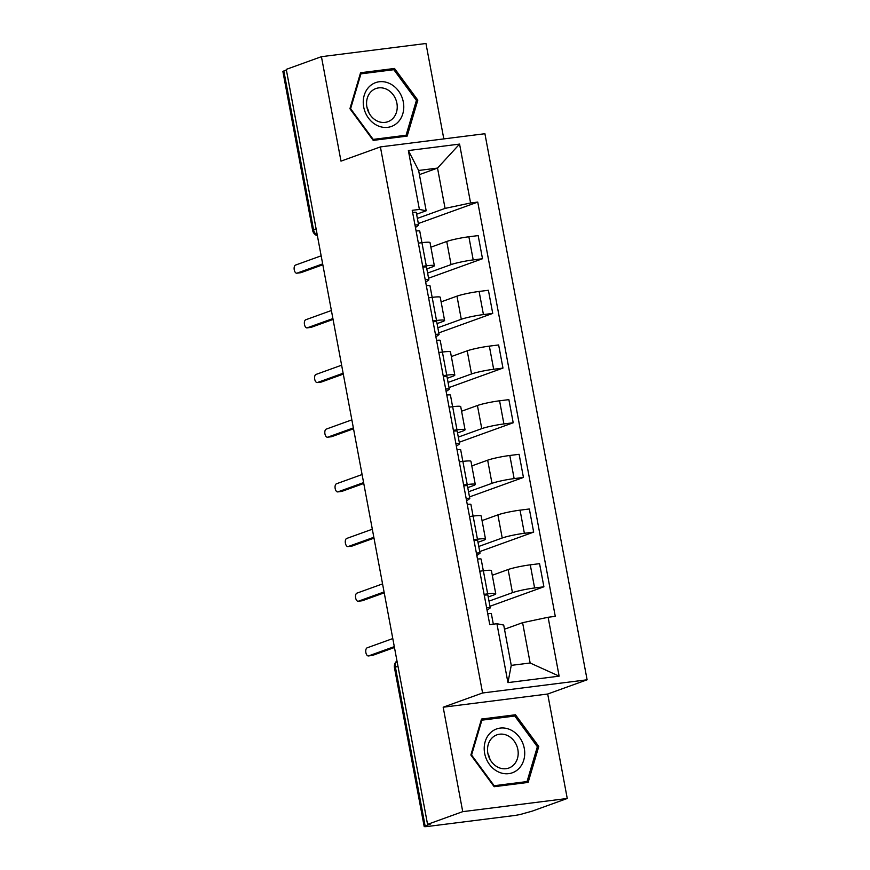 <?xml version="1.0" encoding="UTF-8"?>
<svg xmlns="http://www.w3.org/2000/svg" width="870" height="870" viewBox="0 0 870 870"><rect width="100%" height="100%" fill="white"/><g stroke="black" fill="none" stroke-linecap="round" stroke-linejoin="round"><path stroke-width="1.3" d="M443.82 138.906L425.963 43.5L321.432 56.68L286.263 69.382L427.561 824.358L462.731 811.656L567.251 798.475L547.698 694.021L587.109 679.796L484.916 133.719L380.397 146.91L482.589 692.988L443.178 707.212L462.731 811.656M567.251 798.475L532.081 811.177L523.555 813.537A7.167 0.707 169.4 0 1 513.92 815.582L427.681 826.457A7.167 0.707 169.4 0 1 424.179 826.5L394.458 667.725A7.167 0.707 -10.6 0 1 395.415 667.17L425.125 825.945A7.167 0.707 169.4 0 0 424.179 826.5M321.432 56.68L340.986 161.135L380.397 146.91M316.104 228.832L313.548 229.756A7.167 0.707 -10.6 0 0 312.602 230.3L282.891 71.525A7.167 0.707 -10.6 0 1 283.837 70.981L313.548 229.756A7.167 6.101 70.1 0 0 317.3 235.215M286.393 70.057L283.837 70.981M425.125 825.945L430.606 823.977L427.561 824.358M489.005 601.137L512.452 592.677A16.486 1.62 -10.6 0 1 534.604 587.968L543.902 586.793L539.563 563.662L530.276 564.837A16.486 1.62 169.4 0 0 508.123 569.535L492.279 575.266M495.748 593.797L491.419 570.655A16.486 1.62 169.4 0 0 483.35 570.753L487.678 593.884A16.486 1.62 -10.6 0 1 495.748 593.797A16.486 1.62 -10.6 0 1 493.562 595.058L488.222 596.983M487.678 593.884L484.09 594.34M489.962 606.27L543.902 586.793M477.489 559.073A8.961 0.881 169.4 0 1 481.143 559.106L483.318 570.764L479.762 571.209M478.772 546.458L502.218 537.997A16.486 1.62 -10.6 0 1 524.371 533.288L533.669 532.114L529.341 508.983L520.042 510.157A16.486 1.62 169.4 0 0 497.89 514.866L482.045 520.586M473.856 539.661L477.445 539.215A16.486 1.62 -10.6 0 1 485.514 539.117A16.486 1.62 -10.6 0 1 483.328 540.379L478 542.304M479.729 551.591L533.669 532.114M485.514 539.117L481.186 515.986A16.486 1.62 169.4 0 0 473.117 516.073L469.528 516.53M468.538 491.778L491.985 483.318A16.486 1.62 -10.6 0 1 514.137 478.609L523.435 477.445L519.107 454.303L509.809 455.478A16.486 1.62 169.4 0 0 487.657 460.186L471.812 465.907M463.634 484.981L467.212 484.536A16.486 1.62 -10.6 0 1 475.281 484.438A16.486 1.62 -10.6 0 1 473.095 485.699L467.766 487.624M469.495 496.911L523.435 477.445M475.281 484.438L470.953 461.307A16.486 1.62 169.4 0 0 462.883 461.404L459.295 461.85M458.305 437.11L481.762 428.638A16.486 1.62 -10.6 0 1 503.904 423.94L513.202 422.766L508.874 399.635L499.576 400.798A16.486 1.62 169.4 0 0 477.423 405.507L461.578 411.227M453.4 430.302L456.978 429.856A16.486 1.62 -10.6 0 1 465.048 429.758A16.486 1.62 -10.6 0 1 462.862 431.02L457.533 432.945M459.262 442.232L513.202 422.766M465.048 429.758L460.719 406.627A16.486 1.62 169.4 0 0 452.65 406.725L449.061 407.171M448.072 382.43L471.529 373.959A16.486 1.62 -10.6 0 1 493.671 369.261L502.969 368.086L498.64 344.955L489.342 346.129A16.486 1.62 169.4 0 0 467.201 350.827L451.345 356.548M443.167 375.633L446.745 375.177A16.486 1.62 -10.6 0 1 454.814 375.079A16.486 1.62 -10.6 0 1 452.628 376.34L447.3 378.265M449.04 387.552L502.969 368.086M454.814 375.079L450.486 351.948A16.486 1.62 169.4 0 0 442.417 352.046L438.839 352.491M437.838 327.751L461.296 319.279A16.486 1.62 -10.6 0 1 483.437 314.581L492.735 313.407L488.407 290.275L479.109 291.45A16.486 1.62 169.4 0 0 456.967 296.148L441.112 301.868M432.934 320.954L436.512 320.497A16.486 1.62 -10.6 0 1 444.581 320.399A16.486 1.62 -10.6 0 1 442.395 321.672L437.066 323.596M438.806 332.884L492.735 313.407M444.581 320.399L440.253 297.268A16.486 1.62 169.4 0 0 432.183 297.366L428.605 297.823M427.605 273.071L451.062 264.61A16.486 1.62 -10.6 0 1 473.204 259.902L482.502 258.727L478.174 235.596L468.876 236.77A16.486 1.62 169.4 0 0 446.734 241.468L430.878 247.189M422.7 266.274L426.278 265.818A16.486 1.62 -10.6 0 1 434.347 265.72A16.486 1.62 -10.6 0 1 432.162 266.992L426.833 268.917M428.573 278.204L482.502 258.727M434.347 265.72L430.019 242.589A16.486 1.62 169.4 0 0 421.95 242.686L418.372 243.143M522.598 622.681L548.122 617.265L559.138 676.153L507.939 682.613L496.922 623.725L503.708 625.073L511.255 665.376L530.145 662.994L522.598 622.681L504.48 629.227M419.405 174.631L437.523 168.084L418.633 170.476L426.18 210.779L419.394 209.431L412.228 210.333L489.766 624.627L496.922 623.725M419.394 209.431L408.367 150.553L459.567 144.094L470.583 202.982L445.07 208.398L437.523 168.084L459.567 144.094M548.122 617.265L555.278 616.362L477.75 202.079L470.583 202.982M587.109 679.796L482.589 692.988M547.698 694.021L443.178 707.212M481.512 719.055L470.866 755.019L494.171 786.708L528.133 782.424L538.78 746.46L515.464 714.77L481.512 719.055M360.561 72.743L349.914 108.706L373.219 140.385L407.171 136.101L417.817 100.137L394.512 68.458L360.561 72.743M417.372 218.392L445.07 208.398M426.18 210.779L416.599 214.237M418.339 223.525L477.75 202.079M559.138 676.153L530.145 662.994M507.939 682.613L511.255 665.376M418.633 170.476L408.367 150.553M510.538 716.554L515.464 714.77M537.29 746.993L538.78 746.46M389.575 70.242L394.512 68.458M416.328 100.67L417.817 100.137M487.069 610.251L490.104 608.032A8.961 0.881 169.4 0 0 490.256 607.825A8.961 0.881 169.4 0 0 486.613 607.793M490.256 607.825L487.896 595.211A8.961 0.881 169.4 0 0 484.253 595.167M394.458 647.497L372.621 655.382A4.122 2.121 82.8 0 1 372.382 655.447A4.122 2.121 82.8 0 1 372.142 655.447M493.323 624.182L491.376 613.785A8.961 0.881 169.4 0 0 487.722 613.741M392.783 638.569L367.151 647.824A4.122 2.121 -97.2 0 0 365.835 652.359A4.122 2.121 -97.2 0 0 368.423 655.947A4.122 2.121 -97.2 0 0 368.662 655.882L394.295 646.627M476.836 555.571L479.87 553.353A8.961 0.881 169.4 0 0 480.022 553.146A8.961 0.881 169.4 0 0 476.379 553.113M480.022 553.146L477.663 540.531A8.961 0.881 169.4 0 0 474.019 540.487M384.225 592.829L362.388 600.702A4.122 2.121 82.8 0 1 362.148 600.768A4.122 2.121 82.8 0 1 361.909 600.768M382.55 583.89L356.917 593.144A4.122 2.121 -97.2 0 0 355.602 597.679A4.122 2.121 -97.2 0 0 358.19 601.268A4.122 2.121 -97.2 0 0 358.429 601.203L384.062 591.948M466.603 500.892L469.648 498.673A8.961 0.881 169.4 0 0 469.789 498.466A8.961 0.881 169.4 0 0 466.146 498.434M469.789 498.466L467.429 485.851A8.961 0.881 169.4 0 0 463.786 485.819M373.991 538.149L352.154 546.034A4.122 2.121 82.8 0 1 351.926 546.088A4.122 2.121 82.8 0 1 351.676 546.088M473.084 516.084L470.909 504.426A8.961 0.881 169.4 0 0 467.255 504.393M372.327 529.21L346.684 538.465A4.122 2.121 -97.2 0 0 345.368 543A4.122 2.121 -97.2 0 0 347.956 546.588A4.122 2.121 -97.2 0 0 348.196 546.534L373.828 537.279M518.063 769.352A23.294 19.836 70.1 0 0 519.488 737.314A23.294 19.836 70.1 0 0 490.876 732.388A23.294 19.836 70.1 0 0 489.44 764.425A23.294 19.836 70.1 0 0 518.063 769.352M513.148 765.437A17.639 15.018 70.1 0 0 515.79 743.654A17.639 15.018 70.1 0 0 496.868 734.867A17.639 15.018 70.1 0 0 492.561 737.455A17.639 15.018 70.1 0 0 489.93 759.238A17.639 15.018 70.1 0 0 508.841 768.036A17.639 15.018 70.1 0 0 513.148 765.437M489.93 759.238A17.639 15.018 70.1 0 0 487.939 753.714M471.573 755.019L481.882 720.175L514.79 716.021L537.366 746.721L527.046 781.564L494.149 785.719L471.573 755.019L471.007 755.214M481.099 720.458L481.882 720.175M522.826 783.087L527.046 781.564M493.594 785.914L494.149 785.719M397.111 123.029A23.294 19.836 70.1 0 0 398.536 90.991A23.294 19.836 70.1 0 0 369.913 86.065A23.294 19.836 70.1 0 0 368.488 118.102A23.294 19.836 70.1 0 0 397.111 123.029M392.196 119.125A17.639 15.018 70.1 0 0 394.828 97.342A17.639 15.018 70.1 0 0 375.916 88.544A17.639 15.018 70.1 0 0 371.61 91.132A17.639 15.018 70.1 0 0 368.967 112.915A17.639 15.018 70.1 0 0 387.889 121.713A17.639 15.018 70.1 0 0 392.196 119.125M368.967 112.915A17.639 15.018 70.1 0 0 366.977 107.401M350.61 108.696L360.93 73.852L393.827 69.698L416.415 100.398L406.094 135.242L373.197 139.396L350.61 108.696L350.055 108.902M360.147 74.135L360.93 73.852M401.864 136.775L406.094 135.242M372.632 139.591L373.197 139.396M456.369 446.212L459.414 444.004A8.961 0.881 169.4 0 0 459.556 443.787A8.961 0.881 169.4 0 0 455.913 443.754M459.556 443.787L457.196 431.172A8.961 0.881 169.4 0 0 453.553 431.139M363.758 483.47L341.932 491.354A4.122 2.121 82.8 0 1 341.692 491.409A4.122 2.121 82.8 0 1 341.442 491.409M462.851 461.404L460.676 449.746A8.961 0.881 169.4 0 0 457.033 449.714M362.094 474.531L336.462 483.785A4.122 2.121 -97.2 0 0 335.135 488.32A4.122 2.121 -97.2 0 0 337.723 491.909A4.122 2.121 -97.2 0 0 337.962 491.854L363.595 482.6M446.136 391.533L449.181 389.325A8.961 0.881 169.4 0 0 449.322 389.107A8.961 0.881 169.4 0 0 445.679 389.075M449.322 389.107L446.962 376.492A8.961 0.881 169.4 0 0 443.319 376.46M353.524 428.79L331.698 436.675A4.122 2.121 82.8 0 1 331.459 436.729A4.122 2.121 82.8 0 1 331.209 436.74M452.617 406.725L450.442 395.067A8.961 0.881 169.4 0 0 446.799 395.034M351.861 419.862L326.228 429.117A4.122 2.121 -97.2 0 0 324.901 433.641A4.122 2.121 -97.2 0 0 327.49 437.229A4.122 2.121 -97.2 0 0 327.729 437.175L353.361 427.92M435.903 336.864L438.948 334.646A8.961 0.881 169.4 0 0 439.089 334.439A8.961 0.881 169.4 0 0 435.446 334.395M439.089 334.439L436.729 321.813A8.961 0.881 169.4 0 0 433.086 321.78M343.291 374.111L321.465 381.995A4.122 2.121 82.8 0 1 321.226 382.05A4.122 2.121 82.8 0 1 320.976 382.06M446.745 375.177L440.209 340.387A8.961 0.881 169.4 0 0 436.566 340.355M341.627 365.183L315.995 374.437A4.122 2.121 -97.2 0 0 314.668 378.961A4.122 2.121 -97.2 0 0 317.256 382.55A4.122 2.121 -97.2 0 0 317.496 382.495L343.128 373.241M425.68 282.185L428.714 279.966A8.961 0.881 169.4 0 0 428.856 279.759A8.961 0.881 169.4 0 0 425.212 279.716M428.856 279.759L426.496 267.133A8.961 0.881 169.4 0 0 422.853 267.101M333.069 319.431L311.232 327.316A4.122 2.121 82.8 0 1 310.992 327.381A4.122 2.121 82.8 0 1 310.742 327.381M436.512 320.497L429.976 285.719A8.961 0.881 169.4 0 0 426.333 285.675M331.394 310.503L305.762 319.758A4.122 2.121 -97.2 0 0 304.446 324.292A4.122 2.121 -97.2 0 0 307.023 327.881A4.122 2.121 -97.2 0 0 307.262 327.816L332.905 318.561M415.447 227.505L418.481 225.286A8.961 0.881 169.4 0 0 418.633 225.08A8.961 0.881 169.4 0 0 414.979 225.047M418.633 225.08L416.262 212.465A8.961 0.881 169.4 0 0 412.619 212.421M322.835 264.763L300.998 272.636A4.122 2.121 82.8 0 1 300.759 272.701A4.122 2.121 82.8 0 1 300.509 272.701M426.278 265.818L419.742 231.039A8.961 0.881 169.4 0 0 416.099 231.007M321.16 255.823L295.528 265.078A4.122 2.121 -97.2 0 0 294.212 269.613A4.122 2.121 -97.2 0 0 296.8 273.202A4.122 2.121 -97.2 0 0 297.04 273.136L322.672 263.882M446.734 241.468L451.062 264.61M456.967 296.148L461.296 319.279M467.201 350.827L471.529 373.959M477.423 405.507L481.762 428.638M487.657 460.186L491.985 483.318M497.89 514.866L502.218 537.997M508.123 569.535L512.452 592.677M452.65 406.725L456.978 429.856M462.883 461.404L467.212 484.536M473.117 516.073L477.445 539.215M479.109 291.45L483.437 314.581M489.342 346.129L493.671 369.261M499.576 400.798L503.904 423.94M509.809 455.478L514.137 478.609M520.042 510.157L524.371 533.288M530.276 564.837L534.604 587.968M468.876 236.77L473.204 259.902M396.992 661.037A7.167 6.101 70.1 0 0 395.415 667.17L397.971 666.257M368.662 655.882L372.621 655.382M358.429 601.203L362.388 600.702M348.196 546.534L352.154 546.034M337.962 491.854L341.932 491.354M327.729 437.175L331.698 436.675M317.496 382.495L321.465 381.995M307.262 327.816L311.232 327.316M297.04 273.136L300.998 272.636M387.705 611.425A7.167 7.167 0 0 0 387.835 612.11M377.471 556.746A7.167 7.167 0 0 0 377.602 557.431M367.238 502.066A7.167 7.167 0 0 0 367.368 502.751M357.004 447.397A7.167 7.167 0 0 0 357.135 448.083M346.782 392.718A7.167 7.167 0 0 0 346.902 393.403M336.549 338.038A7.167 7.167 0 0 0 336.668 338.724M326.315 283.359A7.167 7.167 0 0 0 326.435 284.044M312.602 230.3A7.167 7.167 0 0 0 317.409 235.792M396.959 660.863A7.167 7.167 0 0 0 394.458 667.725M368.423 655.947L372.382 655.447M358.19 601.268L362.148 600.768M347.956 546.588L351.926 546.088M337.723 491.909L341.692 491.409M327.49 437.229L331.459 436.729M317.256 382.55L321.226 382.05M307.023 327.881L310.992 327.381M296.8 273.202L300.759 272.701"/></g></svg>
